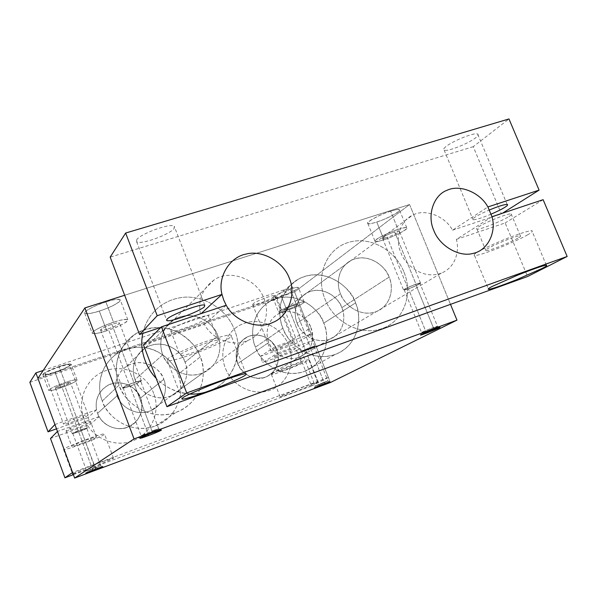 <?xml version="1.0" encoding="UTF-8"?>
<svg xmlns="http://www.w3.org/2000/svg" width="597" height="597" viewBox="0 0 597 597"><rect width="100%" height="100%" fill="white"/><g stroke="black" fill="none" stroke-linecap="round" stroke-linejoin="round"><path stroke-width="0.45" stroke-dasharray="2.98 2.24" d="M319.171 385.729L319.156 384.699L315.238 385.998L323.984 382.281L325.074 383.423L323.984 382.281L327.895 380.998L319.156 384.699L319.171 385.729M409.572 204.532L450.496 304.351L409.572 204.532L124.654 295.261L409.572 204.532L294.597 291.985L409.572 204.532M330.417 382.513L294.597 291.985L330.417 382.513M37.924 378.371L294.597 291.985L37.924 378.371M153.69 393.386C146.937 374.767 124.654 363.931 106.065 370.558C87.296 376.588 76.535 399.139 83.916 418.146C90.707 437.34 113.915 448.123 132.444 440.914C151.175 434.31 161.011 411.818 153.69 393.386C160.989 411.811 151.205 434.288 132.444 440.914C113.952 448.116 90.699 437.362 83.916 418.146C76.558 399.147 87.266 376.603 106.065 370.558C124.624 363.931 146.944 374.744 153.69 393.386M288.761 345.454C282.082 327.768 261.322 317.253 244.412 323.298C227.33 328.775 218.039 349.939 225.308 367.968C232.032 386.177 253.606 396.654 270.448 390.087C287.478 384.095 295.963 362.969 288.761 345.454C295.94 362.961 287.508 384.08 270.448 390.087C253.643 396.647 232.024 386.199 225.308 367.968C218.062 349.946 227.308 328.79 244.412 323.298C261.292 317.261 282.09 327.753 288.761 345.454M209.01 390.99C232.591 382.744 244.516 353.64 234.561 330.089C227.39 310.313 206.428 296.806 186.339 297.09C165.257 297.925 147.384 312.224 142.78 333.424C147.369 312.216 165.272 297.94 186.324 297.09C206.42 296.813 227.39 310.291 234.569 330.081C243.113 350.663 235.031 375.617 217.301 386.916C198.517 398.945 172.645 394.968 156.198 378.379C165.742 387.737 176.921 392.968 189.742 394.072M403.945 272.023C413.43 294.433 403.594 321.126 382.371 328.447C361.483 336.469 333.917 322.604 324.962 299.097C315.343 275.836 326.499 249.098 347.82 242.636C368.834 235.472 395.087 249.382 403.945 272.023C395.072 249.404 368.864 235.464 347.82 242.636C326.529 249.083 315.32 275.821 324.962 299.097C333.924 322.581 361.439 336.484 382.364 328.447C403.557 321.149 413.452 294.44 403.945 272.023M290.202 289.164C274.687 294.276 265.665 301.47 281.284 296.082C296.194 291.194 305.992 283.799 290.202 289.164C293.896 287.851 296.627 287.284 298.396 287.455C299.948 288.612 285.224 295.015 281.284 296.082L286.941 310.425C271.337 315.88 280.471 309.037 296 303.821C311.768 298.373 301.858 305.433 286.941 310.425C290.866 309.313 305.634 302.963 304.149 301.97C302.41 301.881 299.694 302.492 296 303.821L290.202 289.164L296 303.821C292.015 304.948 277.209 311.321 278.68 312.306C280.463 312.395 283.217 311.768 286.941 310.425L281.284 296.082C277.568 297.418 274.799 298 272.986 297.821C271.441 296.672 286.209 290.246 290.202 289.164M390.639 211.219C371.931 217.047 357.842 228.285 376.752 221.994C394.52 216.502 409.729 205.017 390.639 211.219C394.43 209.92 397.341 209.413 399.371 209.696C402.639 211.241 381.625 220.972 376.752 221.994L383.953 239.718C365.065 246.121 379.356 235.419 398.072 229.427C417.124 223.106 401.729 234.069 383.953 239.718C388.804 238.613 409.908 229.009 406.744 227.726C404.751 227.547 401.856 228.114 398.072 229.427L390.639 211.219L398.072 229.427C393.117 230.554 371.976 240.188 375.103 241.457C377.155 241.651 380.11 241.069 383.953 239.718L376.752 221.994C372.909 223.323 369.939 223.845 367.849 223.554C364.618 222.017 385.662 212.256 390.639 211.219M59.096 366.588C40.775 372.632 37.021 378.401 55.036 372.2C72.625 366.416 77.461 360.357 59.096 366.588C64.506 364.67 68.513 363.864 71.133 364.17C72.05 365.633 59.461 370.864 55.036 372.2L60.812 387.804C42.82 394.087 46.685 388.744 65.021 382.565C83.356 376.244 78.408 381.901 60.812 387.804C65.23 386.431 77.841 381.214 76.991 379.923C74.424 379.752 70.431 380.632 65.021 382.565L59.096 366.588L65.021 382.565C60.536 383.953 47.879 389.184 48.708 390.475C51.357 390.654 55.387 389.759 60.812 387.804L55.036 372.2C49.618 374.132 45.559 374.953 42.865 374.655C41.984 373.192 54.611 367.931 59.096 366.588M105.885 301.963C94.811 305.724 87.789 309.149 84.819 312.246C84.125 314.574 88.953 314.179 99.296 311.059C121.191 304.269 129.004 294.47 105.885 301.963C112.117 299.813 116.9 299.067 120.221 299.731C122.295 302.052 104.997 309.552 99.296 311.059L106.714 330.753C96.386 333.969 91.602 334.507 92.363 332.372C95.401 329.462 102.46 326.089 113.549 322.261C136.631 314.626 128.616 323.775 106.714 330.753C112.4 329.178 129.758 321.731 127.788 319.708C124.534 319.231 119.781 320.089 113.549 322.261L105.885 301.963L113.549 322.261C107.758 323.858 90.371 331.32 92.244 333.357C95.61 333.842 100.438 332.977 106.714 330.753L99.296 311.059C93.02 313.253 88.162 314.007 84.729 313.328C82.752 311.007 100.08 303.477 105.885 301.963M305.619 350.387L319.156 384.699L327.887 380.99L323.984 382.281L310.276 347.596L314.231 346.476L305.619 350.387C314.716 346.753 316.268 345.827 310.276 347.596C301.119 351.252 299.567 352.185 305.619 350.387L301.634 351.514L310.276 347.596L323.984 382.281L315.231 385.998L319.156 384.699L305.619 350.387M305.44 350.491C297.194 353.491 302.283 350.387 310.462 347.484C318.753 344.484 313.447 347.655 305.44 350.491C309.91 348.894 313.007 347.484 314.723 346.275L310.462 347.484L293.836 305.403L298.164 304.418C296.56 305.873 293.515 307.373 289.03 308.903L305.44 350.491L289.03 308.903C296.955 306.254 302.209 302.5 293.836 305.403C285.739 308.112 280.702 311.798 289.03 308.903L284.672 309.895C286.276 308.433 289.336 306.933 293.836 305.403L310.462 347.484C305.97 349.088 302.866 350.499 301.149 351.708L305.44 350.491M425.758 331.328L425.691 332.514L425.758 331.328C428.086 330.559 438.72 326.171 437.437 326.231C438.594 326.223 428.071 330.559 425.758 331.328L408.438 288.724L425.758 331.328L421.601 332.656L425.758 331.328M434.862 328.88L433.303 327.552L437.452 326.231L433.303 327.552L415.706 284.366L419.907 283.262C421.31 283.515 410.796 288.06 408.438 288.724C417.184 285.724 425.079 281.06 415.706 284.366C406.729 287.448 399.102 292.045 408.438 288.724L404.191 289.836C402.796 289.59 413.318 285.038 415.706 284.366L433.303 327.552C430.944 328.328 420.31 332.716 421.579 332.656C420.184 332.768 430.93 328.335 433.303 327.552L434.862 328.88M408.154 288.896C398.177 292.448 406.169 287.575 415.99 284.194C426.012 280.65 417.713 285.605 408.154 288.896C410.699 288.172 422.034 283.276 420.519 283.008L415.99 284.194L394.677 231.897L399.296 230.994C400.975 231.673 389.781 236.763 387.199 237.352L408.154 288.896L387.199 237.352C396.662 234.345 404.803 228.524 394.677 231.897C384.953 235.002 377.117 240.748 387.199 237.352L382.528 238.27C380.871 237.591 392.065 232.494 394.677 231.897L415.99 284.194C413.422 284.918 402.072 289.821 403.579 290.09L408.154 288.896M92.49 469.205L92.654 470.182L92.49 469.205L100.684 465.742L94.945 467.623L100.692 465.742L92.49 469.205L78.64 431.818L92.49 469.205L86.722 471.108L92.49 469.205M95.789 468.981L80.923 429.78L86.737 428.161L78.64 431.818C88.244 427.974 89.005 427.295 80.923 429.78C71.274 433.646 70.513 434.325 78.64 431.818L72.797 433.444L80.923 429.78L94.945 467.623L86.722 471.1L94.945 467.623L95.789 468.981M78.558 431.892C69.782 434.609 70.603 433.877 81.013 429.698C89.729 427.012 88.916 427.743 78.558 431.892C82.804 430.392 85.714 429.079 87.281 427.952L81.013 429.698L64.013 383.819C66.879 382.789 69.006 382.319 70.371 382.416C68.909 383.789 66.043 385.177 61.782 386.595L78.558 431.892L61.782 386.595C72.073 382.423 72.812 381.498 64.013 383.819C53.67 388.028 52.932 388.953 61.782 386.595C58.909 387.632 56.775 388.102 55.387 388.005C56.857 386.64 59.73 385.244 64.013 383.819L81.013 429.698C76.744 431.206 73.827 432.519 72.252 433.653L78.558 431.892M147.907 433.497L148.041 434.519L147.907 433.497L158.698 428.795L151.914 430.915L158.712 428.803L147.907 433.497L130.034 386.043L147.907 433.497L141.086 435.638L147.907 433.497M153.108 432.586L151.914 430.915L133.743 382.737L140.638 381.005C138.9 382.535 135.362 384.214 130.034 386.043C140.84 382.326 145.078 378.737 133.743 382.737C122.646 386.558 118.818 390.02 130.034 386.043L123.079 387.781C124.84 386.252 128.392 384.572 133.743 382.737L151.914 430.915L141.071 435.638L151.914 430.915L153.108 432.586M129.892 386.169C117.922 390.423 121.773 386.789 133.892 382.602C145.996 378.334 141.676 382.11 129.892 386.169C132.892 385.222 142.183 381.364 141.325 380.744L133.892 382.602L111.9 324.305C115.214 323.149 117.743 322.693 119.482 322.947C120.512 324.022 111.311 327.969 108.281 328.805L129.892 386.169L108.281 328.805C119.952 325.089 124.139 320.238 111.9 324.305C99.9 328.149 96.192 332.872 108.281 328.805C104.96 329.977 102.415 330.44 100.639 330.178C99.639 329.104 108.848 325.149 111.9 324.305L133.892 382.602C130.862 383.558 121.557 387.423 122.392 388.05L129.892 386.169M54.924 424.519L96.587 409.788C94.968 400.199 98.221 392.371 106.356 386.319C117.019 378.252 136.325 384.729 140.526 398.057C134.355 385.543 124.557 380.856 111.109 384.013C99.572 387.789 93.05 401.662 97.595 413.288C101.766 425.034 115.93 431.676 127.348 427.31C139.758 421.266 144.153 411.512 140.526 398.057C143.519 403.99 143.243 420.019 128.601 426.81C112.37 433.407 99.027 420.266 97.595 413.288L117.131 395.736C118.721 403.356 133.303 417.751 150.929 410.632C166.809 403.288 167.026 385.834 163.75 379.356L140.526 398.057L163.75 379.356C168.69 391.796 162.115 406.848 149.571 411.169C137.213 415.87 121.713 408.587 117.131 395.736C112.161 383.035 119.154 367.961 131.713 363.894C144.101 359.454 159.183 366.767 163.75 379.356C162.526 371.11 144.377 355.528 126.564 366.379C113.87 374.901 114.325 389.483 117.131 395.736L97.595 413.288C95.042 407.572 94.669 394.207 106.363 386.319C122.788 376.267 139.437 390.483 140.526 398.057C145.086 408.266 139.056 423.027 128.601 426.818C118.99 431.698 103.96 426.549 99.132 416.609L90.505 424.161L50.484 438.474M178.018 374.341C170.593 354.043 146.355 342.111 126.168 349.208C105.788 355.655 94.139 380.177 102.259 400.96C109.729 421.945 135.064 433.81 155.183 426.027C175.511 418.893 186.055 394.438 178.018 374.341C183.63 384.961 182.794 414.915 155.347 425.967C127.071 435.743 104.982 413.057 102.259 400.96L119.116 385.155C122.086 398.192 145.922 422.713 176.227 412.296C205.622 400.505 206.353 368.342 200.293 356.909L178.018 374.341L200.293 356.909C208.972 378.52 197.861 404.744 176.048 412.363C154.541 420.654 127.213 407.811 119.116 385.155C110.341 362.76 122.728 336.462 144.601 329.641C166.197 322.141 192.256 335.059 200.293 356.909C197.816 348.357 190.555 340.238 178.51 332.544C163.988 325.186 149.041 326.059 133.676 335.171C113.303 350.327 114.408 374.364 119.116 385.155L102.259 400.96C97.908 390.945 96.945 368.618 115.967 354.417C130.318 345.857 144.258 344.969 157.787 351.745C168.996 358.857 175.742 366.386 178.018 374.341M185.025 362.222C180.063 348.7 163.921 340.738 150.616 345.447C137.183 349.723 129.668 365.909 135.079 379.602C140.064 393.43 156.683 401.371 169.958 396.356C183.369 391.774 190.398 375.617 185.025 362.222C188.57 369.2 188.428 387.953 171.421 395.781C152.541 403.363 136.81 387.811 135.079 379.602L162.809 354.685C164.772 363.789 182.264 381.14 203.04 372.864C221.741 364.312 221.748 343.573 217.801 335.835L185.025 362.222L217.801 335.835C223.793 350.67 216.233 368.491 201.435 373.491C186.868 378.946 168.391 370.065 162.809 354.685C156.772 339.469 164.921 321.626 179.749 317C194.361 311.91 212.248 320.82 217.801 335.835C216.248 326.029 194.659 307.246 173.675 319.873C158.735 329.813 159.414 347.193 162.809 354.685L135.079 379.602C132.041 372.864 131.504 357.178 145.093 348.088C164.168 336.521 183.675 353.357 185.025 362.222M276.777 349.708C270.792 337.805 261.665 333.26 249.397 336.074C238.024 341.432 234.136 350.596 237.733 363.566C243.837 375.662 253.068 380.199 265.419 377.177C276.665 371.625 280.456 362.469 276.777 349.708C279.747 355.387 279.769 370.886 266.135 376.901C251.449 382.498 239.263 370.088 237.733 363.566L268.837 342.439C270.538 349.529 283.791 363.066 299.597 357.088C314.261 350.648 314.112 333.85 310.873 327.671L276.777 349.708L310.873 327.671C314.932 341.514 310.918 351.417 298.821 357.379C287.687 361.625 273.374 354.573 268.837 342.439C263.956 330.447 269.904 316.373 281.239 312.716C292.403 308.701 306.358 315.776 310.873 327.671C309.328 320.29 294.276 306 278.247 314.015C265.404 321.246 265.874 336.35 268.837 342.439L237.733 363.566C235.024 357.969 234.673 344.051 246.613 337.29C261.516 329.798 275.404 342.902 276.777 349.708M323.753 323.149C316.417 303.955 293.97 292.418 275.777 298.836C257.382 304.634 247.464 327.522 255.441 347.148C262.829 366.954 286.224 378.446 304.343 371.416C322.678 365.006 331.641 342.163 323.753 323.149C329.178 333.216 329.208 361.416 304.44 371.386C278.948 380.117 258.27 358.528 255.441 347.148L282.911 328.163C285.993 340.372 308.209 363.61 335.305 354.387C361.61 343.835 361.364 313.686 355.521 302.895L323.753 323.149L355.521 302.895C364.028 323.253 354.722 347.626 335.208 354.424C315.992 361.857 290.903 349.446 282.911 328.163C274.307 307.104 284.694 282.68 304.291 276.59C323.604 269.866 347.596 282.314 355.521 302.895C352.872 289.896 325.671 264.523 297.963 279.411C276.762 292.187 277.851 317.597 282.911 328.163L255.441 347.148C250.762 337.312 249.859 313.589 269.822 301.507C295.903 287.418 321.343 310.992 323.753 323.149M341.85 307.649C336.962 294.925 322.104 287.239 310.201 291.47C298.179 295.284 291.866 310.313 297.172 323.201C302.089 336.193 317.358 343.857 329.223 339.365C341.223 335.283 347.118 320.268 341.85 307.649C345.342 314.276 345.626 332.238 330.051 339.051C313.253 345.372 299.022 330.805 297.172 323.201L340.506 293.769C342.611 302.157 358.312 318.305 376.573 311.5C393.49 304.142 392.983 284.411 389.102 277.112L341.85 307.649L389.102 277.112C394.953 291 388.759 307.433 375.677 311.835C362.819 316.671 346.006 308.134 340.506 293.769C334.611 279.56 341.297 263.113 354.417 259.031C367.327 254.523 383.64 263.076 389.102 277.112C387.177 268.426 369.461 251.389 350.961 260.501C336.148 268.762 336.947 286.553 340.506 293.769L297.172 323.201C293.97 316.664 293.381 300.492 307.022 292.836C324.052 284.373 340.163 299.746 341.85 307.649M491.98 216.726L456.324 239.404C459.362 248.479 457.056 266.769 441.37 273.127L266.135 376.901C275.702 371.961 279.59 363.983 277.792 352.976L262.695 362.58L260.299 356.454L295 344.126L311.186 333.917L275.292 346.603L260.299 356.454M441.37 273.127C421.161 280.553 403.408 262.18 400.953 252.725C394.639 239.293 400.296 220.703 412.109 215.495C424.124 208.092 445.108 215.786 452.519 230.196L487.898 206.958M275.292 346.603C272.426 339.85 258.949 330.708 246.613 337.29C234.673 344.051 235.024 357.969 237.733 363.566C241.337 374.7 256.523 381.699 266.135 376.901L299.597 357.088M502.443 213.241L501.376 213.913L473.249 146.69L508.972 118.945M452.519 230.196L501.376 213.913M491.182 214.107C481.98 217.942 475.943 219.815 473.078 219.741C472.167 219.457 472.831 218.592 475.055 217.144C478.093 215.166 482.898 212.763 489.48 209.943M445.772 146.72C443.675 148.414 443.131 149.548 444.153 150.123C447.175 152.056 468.779 143.414 475.816 137.676C478.137 135.862 478.749 134.653 477.652 134.049C474.652 132.094 452.31 141.116 445.772 146.72M473.249 146.69L110.184 257.12M136.706 239.748L136.638 241.703C140.258 245.307 169.951 234.517 174.093 228.494L174.257 226.293C170.682 222.681 140.101 233.912 136.706 239.748M160.914 327.38L201.099 313.634M143.496 344.909L204.42 324.358C211.786 339.223 233.905 347.379 247.718 340.484C262.755 335.253 270.956 313.791 263.986 298.642C257.456 279 229.345 268.635 214.039 280.023C202.368 288.56 197.853 299.948 200.495 314.186M456.324 239.404L505.159 222.942L527.576 276.523M543.128 199.682L505.159 222.942M508.883 216.584C511.353 215.069 512.107 214.181 511.151 213.92C508.569 213.017 486.01 222.002 478.988 226.606C476.749 228.017 476.078 228.845 476.966 229.091C479.57 229.979 501.368 221.345 508.883 216.584M517.92 238.143C510.293 242.621 488.428 251.262 485.928 250.665C485.07 250.516 485.786 249.77 488.062 248.434C495.197 244.121 517.823 235.136 520.3 235.748C521.226 235.905 520.435 236.703 517.92 238.143M527.718 234.763C524.099 237.016 515.756 240.904 502.704 246.442C487.63 252.449 478.234 255.486 474.533 255.546C473.406 255.038 474.555 253.829 477.958 251.919C481.137 249.837 489.279 245.979 502.39 240.345C517.897 234.099 527.703 230.875 531.83 230.673C533.076 231.248 531.703 232.614 527.718 234.763M230.024 337.402C228.091 339.454 218.48 344.021 201.182 351.111C181.339 358.364 170.07 361.528 167.384 360.595L167.958 358.804C169.152 357.043 178.331 352.573 195.495 345.402C213.786 338.163 229.823 334.059 230.979 335.171C231.815 335.611 231.494 336.357 230.024 337.402M217.823 341.611C212.898 345.753 183.025 357.013 180.197 355.573L180.585 354.454C184.764 350.543 215.584 338.872 218.345 340.327L217.823 341.611M171.16 329.813L170.839 331.119C173.831 333.029 203.667 321.873 208.435 317.32L208.883 315.835C205.943 313.91 175.182 325.477 171.16 329.813M226.211 305.268L204.42 324.358M96.587 409.788L88.072 417.616L90.505 424.161M43.208 370.438L292.627 287L311.186 333.917M99.132 416.609L57.469 431.444M277.792 352.976L313.679 340.2L328.41 377.446L72.58 472.473M295 344.126L277.217 298.97L292.627 287M292.508 342.812C288.941 345.193 271.762 351.737 270.837 350.984L271.426 350.29C274.762 347.984 292.306 341.29 293.172 342.066L292.508 342.812M253.195 303.709L252.695 304.612C253.815 305.88 270.941 299.44 274.322 296.612L274.896 295.642C273.829 294.351 256.344 300.948 253.195 303.709M29.85 382.319L277.217 298.97M45.118 373.573L45.051 373.998C45.969 375.789 67.819 368.006 69.424 365.409L69.521 364.924C68.67 363.11 46.409 371.065 45.118 373.573M87.968 415.303C86.147 417.296 64.267 425.348 63.588 424.206L63.692 423.907C65.215 422.004 87.498 413.781 88.117 414.952L87.968 415.303M88.072 417.616L56.514 428.833M73.386 474.652L311.492 386.013L297.381 350.178L262.695 362.58M313.679 340.2L297.381 350.178M294.948 349.006L295.619 348.29L288.381 350.29C281.702 352.745 276.866 354.819 273.866 356.528L273.269 357.193C274.165 357.879 291.343 351.327 294.948 349.006M279.5 370.916L294.067 364.76L301.261 362.625L300.56 363.274C296.91 365.454 279.709 372.043 278.874 371.513L279.5 370.916M272.404 373.483L271.404 374.461C272.829 375.326 301.284 364.431 307.515 360.752L308.724 359.648C306.306 359.939 302.328 361.118 296.776 363.185C291.791 364.924 277.396 370.603 272.404 373.483M316.328 383.102L317.611 382.177L305.768 386.05C300.798 387.856 286.366 393.527 281.254 396.139L280.18 396.945L294.336 392.214L316.328 383.102M311.492 386.013L328.41 377.446M73.125 473.936C75.722 473.443 83.446 470.757 96.289 465.876L113.527 458.25C113.281 457.854 106.467 460.138 93.08 465.085L72.976 473.54M104.191 434.497C103.691 435.28 97.162 438.146 84.595 443.093C70.894 448.041 63.886 450.198 63.558 449.563L63.752 449.168C63.909 448.511 70.267 445.69 82.834 440.705C96.833 435.623 104.057 433.385 104.49 433.997L104.191 434.497M96.184 437.4C94.259 439.138 72.371 447.302 71.797 446.452L71.924 446.198C73.55 444.564 95.841 436.235 96.356 437.108L96.184 437.4M66.185 430.653L66.073 430.937C66.715 431.997 88.587 423.915 90.46 421.989L90.61 421.654C90.035 420.572 67.745 428.825 66.185 430.653M315.238 385.998L314.447 387.841M329.82 381.834L327.895 380.998L314.231 346.476M314.723 346.275L298.164 304.418M304.149 301.97L298.396 287.455M439.907 327.26L437.452 326.231L419.907 283.262M420.519 283.008L399.296 230.994M406.744 227.726L399.371 209.696M102.751 466.66L100.692 465.742M100.684 465.742L86.737 428.161M87.281 427.952L70.371 382.416M76.991 379.923L71.133 364.17M161.339 429.967L158.712 428.803M158.698 428.795L140.638 381.005M141.325 380.744L119.482 322.947M127.788 319.708L120.221 299.731M247.725 340.484L150.929 410.632M155.347 425.967L176.227 412.296M171.421 395.781L203.04 372.864M304.44 371.386L335.305 354.387M330.051 339.051L376.573 311.5M350.961 260.501L307.022 292.836M297.963 279.411L269.822 301.507M278.247 314.015L412.109 215.502M173.675 319.873L145.093 348.088M133.676 335.171L115.967 354.417M126.564 366.379L214.039 280.023M84.729 313.328L92.244 333.357M100.639 330.178L122.392 388.05M123.079 387.781L141.071 435.638L139.974 438.108M42.865 374.655L48.708 390.475M55.387 388.005L72.252 433.653M72.797 433.444L86.722 471.1L85.789 473.13M367.849 223.554L375.103 241.457M382.528 238.27L403.579 290.09M404.191 289.836L421.579 332.656L420.669 334.857M272.986 297.821L278.68 312.306M284.672 309.895L301.149 351.708M301.634 351.514L315.231 385.998M444.153 150.123L473.078 219.741M507.181 204.458L477.652 134.049M136.638 241.703L166.541 319.88M204.771 305.216L174.257 226.293M476.966 229.091L485.928 250.665M520.3 235.748L511.151 213.92M474.533 255.546L488.301 288.791M546.345 265.172L531.83 230.673M167.384 360.595L181.861 398.595M245.964 373.789L230.979 335.171M170.846 331.119L180.197 355.573M218.345 340.327L208.875 315.835M252.695 304.612L270.837 350.984M293.172 342.066L274.889 295.642M45.059 373.998L63.588 424.206M88.117 414.952L69.521 364.931M278.874 371.513L273.269 357.193M301.261 362.625L295.619 348.29M317.611 382.177L308.724 359.648M271.404 374.461L280.18 396.945M63.558 449.563L72.521 473.899M113.527 458.25L104.49 433.997M66.073 430.937L71.797 446.452M96.356 437.108L90.61 421.654"/><path stroke-width="0.9" d="M319.186 386.356L319.171 385.729L319.186 386.356C309.858 389.856 315.828 386.863 325.074 383.423L314.395 387.946L319.186 386.356L329.842 381.841L325.074 383.423C334.462 379.908 328.208 383.005 319.186 386.356M450.496 304.351L456.966 320.141L330.417 382.513L74.64 478.055L134.049 438.922L84.893 307.918L37.924 378.371L74.64 478.055L37.924 378.371L84.893 307.918L134.049 438.922L74.64 478.055L330.417 382.513L456.966 320.141L134.049 438.922L456.966 320.141L450.496 304.351M434.862 328.88C446.19 324.686 436.4 329.529 425.639 333.462C414.363 337.656 423.758 332.947 434.862 328.88C431.959 329.842 418.825 335.26 420.572 335.096L425.639 333.462C428.452 332.522 441.287 327.253 439.922 327.268L434.862 328.88M95.789 468.981C105.572 465.6 104.565 466.235 92.781 470.899C82.931 474.317 83.931 473.675 95.789 468.981L85.752 473.227L102.788 466.675L95.789 468.981M153.108 432.586C166.802 427.519 161.481 430.847 148.198 435.706C134.676 440.735 139.392 437.608 153.108 432.586C149.668 433.788 138.885 438.146 139.877 438.332L148.198 435.706C151.548 434.526 161.996 430.325 161.391 429.989L153.108 432.586M124.654 295.261L84.893 307.918L124.654 295.261M156.198 378.379C151.466 373.461 147.802 367.573 145.19 360.722C141.676 351.394 140.877 342.29 142.787 333.424C140.87 342.29 141.676 351.387 145.19 360.722C147.795 367.565 151.459 373.453 156.19 378.371M425.691 332.514L425.639 333.462L425.691 332.514M92.654 470.182L92.781 470.899L92.654 470.182M148.041 434.519L148.198 435.706L148.041 434.519M189.742 394.072C196.182 394.43 202.607 393.408 209.01 390.99M487.898 206.95L491.98 216.726L543.128 199.682L567.15 256.471L186.689 392.953L161.451 326.843L143.496 344.909L166.944 406.706L527.576 276.523L567.15 256.471M433.788 230.427C426.84 215.204 433.638 195.062 447.093 190.249C459.869 184.115 480.175 192.51 487.898 206.958L539.084 190.122L502.443 213.241M433.795 230.42C439.429 245.912 459.294 257.568 473.22 253.367C487.294 250.68 496.697 232.621 491.988 216.726M221.987 294.411L157.205 315.723L125.639 233.039L508.972 118.945L539.084 190.122M226.211 305.268L223.688 299.97L221.994 294.411C217.36 277.172 229.606 257.001 246.076 254.076C262.076 249.658 283.553 261.74 289.314 278.254C296.455 294.112 288.485 316.335 272.911 322.417C258.374 329.828 234.942 321.686 226.211 305.268L161.451 326.843M489.48 209.943C498.502 206.211 504.405 204.39 507.181 204.458C508.159 204.756 507.42 205.681 504.965 207.241C501.935 209.166 497.346 211.457 491.182 214.107M157.205 315.723L139.549 334.499L110.184 257.12L125.639 233.039M204.361 306.791C199.682 311.507 169.861 322.634 166.787 320.522L167.078 319.141C171.003 314.634 201.764 303.097 204.771 305.216L204.361 306.791M139.549 334.499L160.914 327.38M221.994 294.411L201.099 313.634M492.264 286.418C488.771 288.164 487.533 289.149 488.547 289.381C492.1 288.918 501.443 285.694 516.584 279.702L541.912 268.546C545.979 266.568 547.456 265.441 546.345 265.172C542.374 265.777 532.606 269.187 517.024 275.404L492.264 286.418M166.944 406.706L186.689 392.953M244.792 375.476C246.322 374.565 246.718 373.998 245.964 373.789C244.979 373.132 229.136 377.886 210.756 385.117C193.48 392.177 184.167 396.393 182.824 397.781L182.063 399.117C184.54 399.468 195.704 395.93 215.562 388.505C232.964 381.49 242.71 377.155 244.792 375.476M56.514 428.833L48.044 431.84L54.924 424.519L35.902 372.886L43.208 370.438M64.931 477.801L50.484 438.474L57.469 431.444L72.58 472.473L64.931 477.801L73.386 474.652M48.044 431.84L29.85 382.319L35.902 372.886M72.976 473.54L72.55 473.973L73.125 473.936M166.541 319.88L166.787 320.522M488.301 288.791L488.547 289.381M181.861 398.595L182.063 399.117"/></g></svg>
